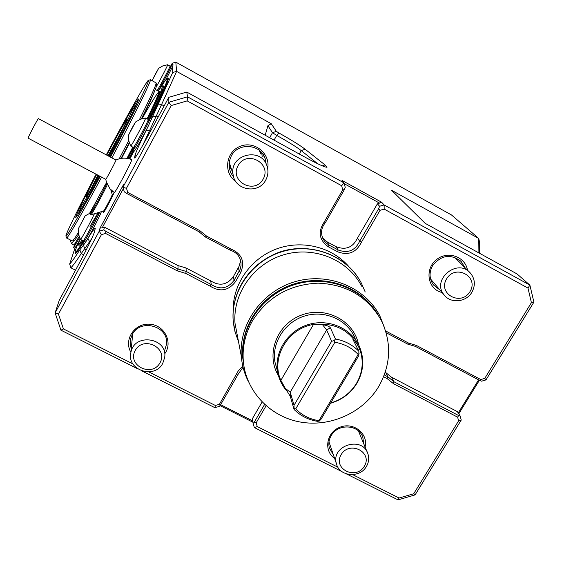 <?xml version="1.0" encoding="UTF-8"?>
<svg xmlns="http://www.w3.org/2000/svg" width="562" height="562" viewBox="0 0 562 562"><rect width="100%" height="100%" fill="white"/><g stroke="black" fill="none" stroke-linecap="round" stroke-linejoin="round"><path stroke-width="0.84" d="M108.073 155.836L121.926 130.77M92.561 186.198L95.484 180.044L95.884 180.247M123.598 127.363L107.974 155.786M97.865 175.14L90.798 189.296M108.831 156.236C120.682 133.63 126.815 121.209 127.237 118.975C125.459 120.844 118.631 132.899 106.752 155.126M96.629 174.487C89.562 188.298 85.986 195.801 85.902 196.981C86.513 196.848 90.721 189.682 98.505 175.485M109.119 156.391C122.734 130.63 133.44 108.909 132.555 108.993C132.14 108.073 119.699 130.124 106.506 155M96.362 174.339C86.112 194.227 80.872 205.095 80.647 206.957C81.609 206.549 87.665 196.117 98.821 175.646M134.128 109.428L134.086 108.951M81.504 208.298L81.904 208.024M137.297 102.565L133.18 108.972M80.998 207.511L78.027 214.473M109.941 156.833C126.682 125.178 139.748 98.61 138.498 99.01C137.95 99.074 135.049 103.703 129.794 112.906M82.347 202.496C77.823 211.726 75.624 216.707 75.751 217.424C76.959 216.988 84.932 203.205 99.657 176.089M110.51 157.135C132.758 115.112 150.033 79.973 148.501 80.317C147.722 79.172 130.194 110.061 110.918 146.162L106.274 154.873M96.102 174.206C78.701 207.526 65.037 235.387 65.944 236.11C66.288 237.712 80.837 212.548 100.247 176.405M66.506 237.881L66.541 237.986C66.899 239.686 81.799 214.01 101.61 177.128M111.88 157.866C134.508 115.112 152.028 79.383 150.398 79.755L150.166 79.825M72.28 240.965C72.66 241.295 74.662 238.52 78.287 232.633M89.625 213.216L96.264 201.344M105.761 183.992L106.513 182.601M119.207 158.821L128.733 140.584M139.418 119.629C151.045 96.341 156.601 84.096 156.088 82.888L150.398 79.755L148.501 80.317M74.17 240.374C74.5 240.655 75.989 238.724 78.631 234.579M121.062 158.407L129.274 142.678M141.392 118.863C152.098 97.296 157.191 85.937 156.657 84.799L156.145 83.085M80.085 238.646L78.462 244.147C78.722 244.554 79.888 243.241 81.961 240.199M97.205 214.832L98.519 212.52M127.862 158.505L133.946 146.83M147.89 119.263C158.294 98.055 163.064 87.054 162.214 86.246C161.779 86.126 160.451 87.742 158.231 91.079M111.74 190.63L111.29 191.459M82.811 240.641C80.436 244.175 79.109 245.72 78.821 245.264L78.771 245.116M163.015 86.014L163.345 85.916C164.237 86.731 159.362 97.992 148.726 119.692M133.018 150.651L128.81 158.723M111.445 191.951L112.028 190.883M129.162 158.814L133.356 150.792M150.384 117.303C162.488 92.688 168.045 79.916 167.055 79.003C166.626 78.884 165.425 80.268 163.451 83.141L161.484 86.696M79.411 240.388C76.277 247.47 74.879 251.397 75.21 252.169C75.687 252.893 78.673 248.797 84.167 239.876M79.467 237.789L73.524 247.807L74.535 245.187M78.954 241.421L74.999 248.053L73.545 247.814M172.33 64.307L172.274 63.232L170.904 65.592M172.274 63.232L175.808 62.122L176.623 71.388L161.568 104.574L157.845 104.982L172.731 72.477L172.45 66.766L165.727 80.071M342.743 189.844L344.302 189.745L325.398 222.601L324.246 222.004L342.743 189.844L341.633 185.727L344.042 182.903L341.991 180.423L381.612 202.222L377.404 203.83L357.488 238.07L359.701 241.196L378.683 208.614L379.589 206.261L384.12 204.947L529.896 285.124L533.9 302.145L531.413 302.658L527.985 288.095L529.896 285.124L517.012 273.919L425.237 223.381L391.51 190.223L478.747 238.471L451.497 214.965L175.808 62.122M172.731 72.477L176.623 71.388L271.221 123.703L276.399 131.382L279.012 133.039L276.722 135.414L274.073 140.142M142.783 145.27L161.568 104.574L164.125 105.965M158.182 116.987L156.433 116.032L152.4 117.008L157.845 104.982M317.671 163.739L301.225 150.581C296.279 146.815 288.109 141.757 276.722 135.414L272.479 132.709L269.676 137.718M276.399 131.382L272.479 132.709L267.941 125.677L271.221 123.703M265.187 135.245L267.941 125.677M299.279 154.016L301.225 150.581L305.138 149.232C299.876 145.249 291.165 139.854 279.012 133.039M305.138 149.232L324.977 164.898L327.021 167.216C325.215 167.504 317.565 163.985 304.07 156.657L186.774 92.063L168.797 97.31L148.48 134.964C140.521 149.562 135.906 157.248 134.627 158.006L134.873 156.025C135.604 152.752 139.397 144.153 146.261 130.222L148.368 125.888C143.162 136.447 134.353 152.098 134.17 151.129L132.815 150.567M91.754 238.548L81.258 253.56C76.193 261.337 72.723 266.079 70.84 267.786L69.674 264.014L74.999 248.053M83.703 254.825L81.258 253.56L79.832 249.865C74.901 257.515 71.514 262.229 69.674 264.014M79.832 249.865L84.012 244.442L82.642 243.901M70.84 267.786L75.519 270.189M186.774 92.063L187.518 96.819L344.042 182.903L345.251 187.399L344.302 189.745M126.408 193.293L127.778 192.45L199.707 230.575L198.857 231.677L126.408 193.293L124.335 191.867L122.909 187.329L168.839 102.263L168.797 97.31M171.206 105.544L168.839 102.263L187.518 96.819L187.181 100.879L171.206 105.544L126.471 188.284L127.778 192.45M123.331 188.684L102.2 227.814L100.022 228.137L123.436 184.765L122.909 187.329L126.471 188.284M102.2 227.814L104.462 227.153L177.964 265.573L186.008 267.962L210.729 280.888C219.524 286.374 227.062 284.99 233.321 276.743L239.25 265.995L240.185 262.243L240.157 259.026M186.008 267.962L186.226 271.453L185.741 273.42L177.304 270.863L105.593 233.441L105.839 231.312L103.794 229.858L104.462 227.153M105.839 231.312L178.084 269.043L177.304 270.863M210.729 280.888L211.235 284.52L186.226 271.453L178.084 269.043L177.964 265.573M233.321 276.743L234.087 280.319C227.75 288.657 220.128 290.055 211.235 284.52L210.343 286.269L185.741 273.42M199.707 230.575L206.563 236.075L231.228 249.142C241.892 253.933 245.081 261.681 240.782 272.387L235.626 281.485L234.087 280.319L240.086 269.458L241.035 265.657L241.007 262.412C239.974 256.335 236.469 252.296 230.49 250.294L205.418 237.016L198.857 231.677M100.022 228.137L99.221 231.193L103.794 229.858M105.593 233.441L101.406 234.663L99.221 231.193L55.111 312.886L58.448 314.116L63.422 328.918L132.934 363.937M101.406 234.663L58.448 314.116M89.962 242.348L87.904 238.527C92.287 231.298 94.732 227.912 95.252 228.362L94.458 232.064C92.554 237.403 87.229 248.292 78.469 264.723L59.2 300.438L55.111 312.886L60.935 330.182L63.422 328.918M236.848 373.99L238.267 374.06L220.452 405.033L219.278 406.396L214.888 407.682L215.387 405.476L219.419 404.303L238.344 370.751L242.777 366.002M148.768 371.918L215.387 405.476M214.888 407.682L142.242 371.11M137.311 368.63L60.935 330.182M220.452 405.033L219.419 404.303M220.634 404.703L252.612 420.833M266.079 405.813L256.16 422.835L254.319 422.111L253.104 423.446L252.254 418.929L262.082 402.041M254.319 422.111L264.59 404.478M238.267 374.06L243.051 367.183M252.865 422.174L219.974 405.588M256.16 422.835L257.291 426.586L254.34 427.542L253.104 423.446M346.515 473.942L398.037 499.878L399.09 498.023L413.702 493.759L458.592 420.875L457.637 417.159L393.491 383.677L387.155 378.591L387.963 376.856L384.296 374.938M257.291 426.586L337.881 467.191M352.718 474.665L399.09 498.023M341.886 471.609L254.34 427.542M398.037 499.878L415.1 494.897L413.702 493.759M385.258 372.17L391.482 377.193L457.306 411.602L460.187 415.992L461.233 420.053L458.592 420.875M461.233 420.053L415.1 494.897M460.187 415.992L458.655 415.557L457.637 417.159M391.482 377.193L394.018 381.802L458.655 415.557M458.213 412.979L478.578 379.87M480.117 380.685L415.339 346.361L407.626 344.092L408.49 343.045L416.477 345.468L480.784 379.547L480.117 380.685L481.627 381.177L485.975 379.905L484.767 378.388L531.413 302.658M407.626 344.092L386.164 332.725M385.49 372.297L387.963 376.856L394.018 381.802L393.491 383.677M479.386 380.291L458.761 413.815M480.784 379.547L484.767 378.388M533.9 302.145L485.975 379.905M381.612 202.222L384.12 204.947L384.176 209.099L380.031 210.307L361.457 242.173L359.701 241.196C355.086 250.68 347.899 253.602 338.148 249.957L337.544 251.748L328.391 246.823C319.125 240.079 317.741 231.804 324.246 222.004M527.985 288.095L384.176 209.099M385.63 330.934L408.49 343.045M387.155 378.591L383.593 376.73M235.626 281.485C228.65 290.702 220.22 292.296 210.343 286.269M231.228 249.142L230.49 250.294M206.563 236.075L205.418 237.016M341.633 185.727L187.181 100.879M379.645 203.177L344.267 183.718M357.488 238.07C352.929 247.449 345.827 250.336 336.181 246.732L327.147 241.857L322.651 238.035M327.147 241.857L329.009 245.032L326.852 243.606L324.583 241.323L322.897 238.583C320.537 232.872 321.373 227.54 325.398 222.601M328.391 246.823L329.009 245.032L338.148 249.957L336.181 246.732M377.404 203.83L379.589 206.261M361.457 242.173C356.273 252.598 348.3 255.787 337.544 251.748M378.683 208.614L380.031 210.307M87.904 238.527L84.012 244.442M152.4 117.008L148.368 125.888M111.719 192.836L112.548 191.326M129.822 159.004L133.981 151.045M75.273 252.373L75.118 253.68C75.666 254.094 78.16 250.778 82.607 243.718M150.995 117.577C163.268 92.639 169.022 79.481 168.249 78.104L166.977 78.996M78.631 237.354L74.015 245.102L71.676 243.894M73.84 240.48L71.662 243.887L70.053 239.805M170.237 66.674L172.028 64.096L173.124 64.862L172.45 66.766M147.251 122.151L150.412 117.282L151.747 118.097L151.438 119.263M172.028 64.096C172.885 63.717 162.643 83.513 158.098 91.009M156.334 86.66C160.36 79.818 168.284 64.454 167.638 64.756L170.012 66.07C170.855 65.698 159.608 87.089 157.163 90.496M155.555 73.72L158.667 68.297L152.316 80.218L155.555 73.72M131.67 159.692L131.698 159.924C131.564 162.327 114.508 194.241 114.269 192.562L109.878 188.67L107.56 184.083C104.342 191.509 90.974 216.215 90.925 214.846L90.11 214.417C89.203 214.579 102.804 188.403 106.555 182.713M112.555 194.712L113.665 193.384C113.398 195.14 103.471 213.75 103.253 212.907L103.879 211.136M101.195 211.895C101.771 212.288 91.114 233.195 86.211 241.26M150.518 117.254L150.202 118.427C148.038 124.251 132.955 152.084 132.794 150.56L135.035 145.129M148.249 119.46L148.256 119.467C149.33 119.249 133.623 148.768 133.37 147.448L130.693 146.008C130.904 147.307 146.612 117.774 145.586 118.013L148.256 119.467M132.175 127.764L135.519 122.017L128.424 135.358L132.175 127.764M99.65 212.176C97.563 217.852 82.733 245.461 82.614 243.894L84.876 238.414M96.699 215.984L98.849 212.422M97.725 213.223L97.739 213.23C98.743 213.082 83.38 242.194 83.169 240.831L80.528 239.454M94.388 213.785C91.592 220.234 80.549 240.648 80.514 239.447L78.596 234.403L78.202 229.022L85.15 215.864L78.202 229.022M478.915 252.935L478.747 238.471L479.505 241.983L479.772 253.413M113.046 194.965L112.252 194.55L111.887 195.653C110.321 199.412 103.696 211.6 103.57 210.975L104.363 211.396M107.56 184.083L106.949 183.128C104.174 189.773 90.096 215.892 90.089 214.41M130.932 352.318C123.464 340.017 134.388 323.199 149.323 324.183C164.28 324.632 173.349 342.328 164.701 353.849M235.85 181.582C223.205 173.131 225.594 152.042 239.995 146.401C254.179 140.226 270.708 153.524 267.653 168.467M334.615 458.423C323.262 450.682 326.508 431.981 340.179 427.134C353.674 421.802 368.51 433.752 365.082 447.022M442.287 292.767L438.156 291.137C426.403 285.067 425.827 266.978 437.278 258.998C448.483 250.659 465.491 256.989 467.458 270.132M233.153 311.236C232.408 285.046 249.957 259.173 275.591 249.282C301.197 239.328 331.685 246.641 348.819 266.557M247.561 275.078L255.085 266.838M464.809 267.484L461.247 261.576C450.85 253.617 441.303 254.958 432.614 265.601C428.954 272.437 429.242 278.878 433.464 284.934L439.877 289.936M471.897 292.226C475.635 285.222 475.087 278.787 470.246 272.921C457.299 257.803 431.173 279.806 444.078 294.867C450.548 303.81 466.242 302.307 471.897 292.226M470.015 291.587C479.26 276.637 455.578 263.669 446.6 278.857C437.461 293.898 461.086 306.641 470.015 291.587M363.677 443.636L362.862 437.482C359.027 424.451 337.888 423.186 331.187 435.648C328.911 439.603 328.299 443.713 329.367 447.97L333.435 454.953M366.438 466.439C368.805 462.364 369.297 458.171 367.913 453.85C362.504 435.543 330.625 445.518 336.427 463.706C339.258 476.625 359.884 478.466 366.438 466.439M364.317 466.298C373.049 452.178 349.641 440.243 341.169 454.588C332.528 468.785 355.887 480.517 364.317 466.298M266.142 163.964L265.152 158.646C260.824 143.928 238.169 142.109 231.27 155.983L229.289 161.413L229.078 167.167L230.624 172.618L233.757 177.325M261.702 152.66L262.194 156.58M231.523 169.443L228.98 166.162M265.7 180.142C268.116 175.653 268.566 170.996 267.055 166.162C261.527 146.661 229.486 154.22 233.047 174.199C234.389 190.265 258.464 194.593 265.7 180.142M263.135 179.145C272.184 163.409 246.858 149.541 238.105 165.537C229.17 181.371 254.431 194.993 263.135 179.145M164.729 350.196L166.422 344.59C169.548 326.41 140.535 317.776 132.281 334.545L130.567 339.041L130.187 341.815L130.377 345.3L131.283 348.672M162.755 363.326L164.666 357.523C168.024 337.776 134.388 332.528 130.932 352.339C126.197 369.986 154.585 379.687 162.755 363.326M159.973 362.883C168.509 348.054 143.521 335.31 135.273 350.386C126.85 365.307 151.768 377.826 159.973 362.883M237.571 336.722L235.021 323.347C232.535 293.575 253.757 263.473 283.972 254.705C314.13 245.742 347.976 259.679 361.626 286.17M248.369 381.528C244.4 373.667 242.053 365.321 241.337 356.47C238.653 324.126 261.913 291.299 295.001 281.702C328.025 271.889 365.012 287.02 379.814 315.809L384.984 328.981M243.529 363.242L242.932 359.006M242.629 355.149C241.119 325.96 260.684 296.603 289.606 285.482C318.485 274.277 352.845 282.848 371.44 305.531M111.578 192.373L112.274 191.094M129.478 158.905L133.651 150.911M150.7 117.374C162.727 92.913 168.312 80.092 167.469 78.912L167.076 78.996M75.329 252.542L75.35 252.577C75.87 253.097 78.504 249.563 83.246 241.969M115.955 160.044L115.948 160.184C115.702 161.603 105.789 180.198 105.747 179.32L106.752 183.282M105.747 179.32L28.1 138.147C27.313 138.561 38.16 118.006 38.399 118.624L115.962 160.051C121.146 157.648 126.387 157.536 131.691 159.706M244.048 366.831L242.812 358.387C240.115 326.929 262.208 294.853 294.179 284.744C326.093 274.446 362.504 287.849 378.275 315.163M378.647 386.649C390.983 364.759 391.862 342.672 381.282 320.375C367.745 296.757 346.684 284.358 318.085 283.157C289.36 284.47 267.456 297.073 252.373 320.965C245.285 333.596 242.264 346.902 243.297 360.888C245.713 390.976 269.655 416.421 299.834 421.957C330.013 427.577 362.947 412.866 378.647 386.649M358.577 344.759C354.158 320.593 325.37 305.602 301.113 315.24C276.659 324.386 265.489 354.741 278.45 375.571M276.968 369.382L274.923 361.921C271.544 342.448 285.117 321.626 305.236 315.823C325.307 309.831 347.759 320.073 355.177 338.359M287.667 391.932C282.3 386.157 278.935 379.385 277.586 371.63C274.13 351.714 288.046 330.4 308.671 324.457C329.241 318.31 352.241 328.777 359.828 347.485C364.499 359.687 363.537 371.615 356.933 383.263C350.772 393.231 341.963 399.898 330.519 403.27M354.369 342.321L355.844 342.181L358.001 345.756C349.262 330.414 335.605 323.248 317.038 324.246L313.477 324.429C287.526 328.503 270.596 357.938 280.867 380.383L285.285 388.363L290.231 392.164L294.038 405.286L294.067 409.473L290.259 396.231L285.285 388.363M358.001 345.756L359.511 348.58L358.43 350.414M330.688 402.982C341.872 399.638 350.47 393.091 356.498 383.347C362.904 372.058 363.909 360.467 359.511 348.58M317.038 324.246L322.504 324.667L326.634 329.985L290.231 392.164L290.259 396.231M322.504 324.667C326.733 325.356 329.353 326.396 330.365 327.779L326.634 329.985L331.629 341.289L294.038 405.286M330.365 327.779L335.479 339.019C344.724 340.705 352.522 344.787 358.858 351.271L352.943 339.427C353.091 338.956 354.053 339.87 355.844 342.181M294.27 408.405L295.717 408.869L334.875 342.272C344.162 343.825 351.931 347.892 358.177 354.474L318.914 420.692L319.23 421.128L317.333 421.324C308.215 419.751 300.459 415.796 294.067 409.473M335.479 339.019L334.102 340.635L331.629 341.289M319.23 421.128L321.127 419.104L358.837 355.535L358.858 351.271M318.914 420.692C309.746 419.238 302.012 415.297 295.717 408.869M334.102 340.635L334.875 342.272M358.177 354.474L359.174 353.772M78.336 235.049L78.645 234.628M121.568 158.329L129.45 143.212M141.87 118.715C148.874 104.539 153.096 95.385 154.529 91.248M126.956 158.351L132.794 147.139M147.075 118.821C155.562 101.385 159.482 92.252 158.835 91.416L158.807 91.402M89.997 226.514L98.097 212.647M127.602 158.456L133.342 147.434M147.623 119.116C166.528 80.57 161.512 84.349 142.095 118.652M146.261 130.222L149.899 130.194L150.792 130.679M322.265 165.839L324.977 164.898M86.281 249.774L84.75 248.98L83.471 244.983M136.671 155.498L134.873 156.025M135.294 157.437L134.592 157.641M238.407 267.751L239.236 271.228L240.782 272.387M415.339 346.361L416.477 345.468M228.987 163.675L230.659 166.752M260.859 153.953L259.946 150.89M260.009 152.274L259.18 150.251M229.085 162.678L230.16 165.186L229.085 162.678M234.178 328.053L233.167 320.593C230.856 291.264 251.144 261.576 280.593 251.994C309.985 242.25 343.803 254.179 359.139 279.258M235.211 332.542L233.202 320.776C230.806 290.68 252.282 260.325 282.805 251.474C313.266 242.419 347.464 256.427 361.366 283.143L365.202 291.994M313.477 324.429L280.867 380.383M80.647 206.957L81.511 208.312M132.555 108.993L134.17 108.951M138.182 100.401L138.498 99.01M76.882 216.208L75.751 217.424M65.944 236.11L66.541 237.986M72.266 240.95L66.597 238.014M159.032 91.473L155.274 89.463M79.755 237.944L77.282 236.658M78.462 244.147L78.821 245.264M162.214 86.246L163.345 85.916M240.157 259.033L241.007 262.412M75.329 243.206L73.517 247.716M158.013 89.161L157.416 90.637M169.155 68.283L171.958 64.124M167.638 64.756L162.889 65.866L158.667 68.297M152.316 80.218L152.281 80.795M134.747 145.593L132.773 150.433M147.462 121.687L150.412 117.282M145.586 118.013L140.254 119.277L135.519 122.017M128.424 135.358L128.789 140.844L130.693 146.008M84.532 238.976L82.6 243.76M96.938 215.45L98.982 212.38M97.17 212.935L97.739 213.23M90.623 212.829L85.15 215.864M112.26 194.55L110.721 189.633M103.57 210.975L91.009 214.817M460.489 260.817L461.247 261.576M430.569 278.998L444.078 294.867M454.637 257.305L469.523 272.205M362.153 435.789L362.862 437.482M328.981 441.936L336.427 463.706M358.423 430.928L367.253 452.255M262.735 153.974L265.152 158.646M229.17 162.095L233.047 174.199M166.429 340.811L166.422 344.59M132.716 333.8L130.932 352.339M238.569 341.928L234.965 331.601L233.167 320.593C231.46 293.87 246.297 266.81 274.987 253.947C301.998 241.66 340.277 250.568 357.889 277.319M241.337 356.47L235.021 323.347M167.055 79.003L167.434 78.891M168.221 79.326L167.469 78.912M76.179 253.005L75.449 252.626M243.297 360.888L242.812 358.387M277.586 371.63L274.923 361.921"/></g></svg>
